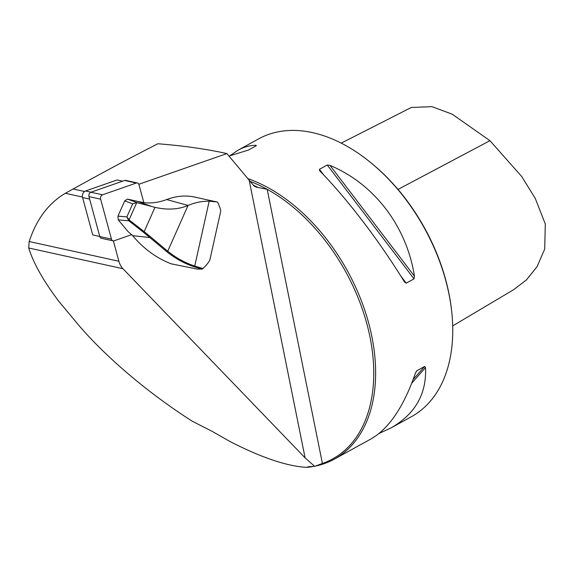 <?xml version="1.0" encoding="UTF-8"?>
<svg xmlns="http://www.w3.org/2000/svg" width="574" height="574" viewBox="0 0 574 574"><rect width="100%" height="100%" fill="white"/><g stroke="black" fill="none" stroke-linecap="round" stroke-linejoin="round"><path stroke-width="0.86" d="M113.379 240.901L118.89 261.256A19.817 14.874 102.4 0 0 122.944 268.711L305.103 457.865L314.667 466.353L308.475 466.712L306.674 467.351C287.007 466.267 261.4 457.636 229.865 441.449L212.193 431.375L192.369 421.287C147.611 392.817 103.428 355.119 76.112 322.107L58.613 301.041C43.43 280.901 33.464 263.215 28.7 247.982L122.944 268.711M90.527 179.411L66.749 192.505L90.527 179.411C110.323 168.512 132.759 156.63 157.828 143.751C183.601 145.796 206.626 149.075 226.902 153.581L254.067 186.033L256.277 187.131L267.19 189.327A157.541 101.634 61.2 0 1 370.043 337.282A157.541 101.634 61.2 0 1 322.409 463.469L314.667 466.353M226.902 153.581L138.836 184.283M341.2 143.127L411.278 107.489L431.978 106.649L452.19 114.183L489.931 140.68L521.773 176.584L535.305 198.511L545.3 223.996L544.704 249.059L537.042 266.731L526.38 279.969L513.579 289.719L452.699 325.903M229.916 155.719L237.916 150.273L258.508 138.937A158.532 102.272 61.2 0 1 369.642 161.739L370.531 162.456A156.551 100.995 61.2 0 1 451.465 309.429L451.594 310.57A158.532 102.272 61.2 0 1 411.45 416.674L390.858 428.01L379.034 433.485M66.749 192.505L65.357 193.287C48.56 203.174 36.499 219.254 29.188 241.525L28.7 247.982M249.812 181.255A157.541 101.634 61.2 0 1 267.19 189.327L322.409 463.469M247.581 178.536A158.532 102.272 61.2 0 1 366.499 315.578A158.532 102.272 61.2 0 1 334.341 459.128A158.532 102.272 61.2 0 1 315.277 466.11M313.117 466.519A158.532 102.272 61.2 0 1 306.674 467.351M237.916 150.273C243.885 147.001 249.927 145.337 256.033 145.279L256.341 145.71L248.528 150.015L228.983 156.085M255.007 146.449L256.033 145.279L256.341 145.71M334.341 459.128L371.034 438.931C389.057 428.505 403.852 406.579 415.411 373.136L416.832 370.747L424.645 366.449L425.521 367.568C426.69 394.001 415.131 414.148 390.858 428.01M416.473 371.055L416.107 371.579M319.883 170.973L319.431 169.308L327.237 165.003L329.993 165.405C374.392 183.981 406.571 226.185 414.464 276.194L414.048 278.856L406.234 283.154L404.354 281.762C379.436 241.13 347.256 198.927 319.883 170.973L319.567 170.622M404.699 282.272L404.354 281.762M369.642 161.739A158.532 102.272 61.2 0 1 451.594 310.57M202.959 268.539C207.178 264.399 209.524 261.335 209.998 259.355L220.653 211.483C220.904 210.206 219.885 207.078 217.596 202.113L193.625 196.839C184.778 195.203 175.795 196.107 166.675 199.551A79.442 59.624 102.4 0 1 144.957 202.78L140.817 201.991A79.262 59.495 -77.6 0 1 137.695 201.402L127.464 199.106L137.329 202.722L154.966 207.336C167.221 210.149 178.241 209.539 188.021 205.499L167.737 251.211A145.122 108.917 102.4 0 0 194.73 266.078L202.959 268.539L202.005 269.134L194.048 266.731A145.911 109.512 -77.6 0 1 166.912 251.785L143.55 232.312L128.806 220.796L126.861 216.915L129.437 220.143L144.182 231.659L154.966 207.336M129.437 220.143L128.806 220.796L118.251 219.864L127.801 231.322L132.68 235.67A148.451 111.413 -77.6 0 0 171.246 263.839L197.183 269.062L202.005 269.134M217.072 201.991L209.173 201.201C202.127 201.079 195.117 202.493 188.143 205.449A82.039 61.576 -77.6 0 1 188.021 205.499M132.666 203.827L124.702 200.907L117.95 216.125L126.861 216.915L132.666 203.827L136.72 202.622L129.085 219.82L128.382 220.366M188.143 205.449L166.675 199.551M118.251 219.864L117.95 216.125M124.702 200.907L127.464 199.106M137.329 202.722L136.72 202.622M143.55 232.312L144.182 231.659L150.632 236.926L167.737 251.211L166.912 251.785M122.628 181.183L117.103 179.963L85.504 190.984A4.757 3.566 102.4 0 0 82.599 197.542L92.715 234.924L99.768 236.474M143.837 202.629L138.987 184.713A3.171 2.382 102.4 0 0 137.365 182.963L125.706 180.401A3.171 2.382 102.4 0 0 124.666 180.473L90.914 192.24A3.171 2.382 102.4 0 0 88.977 196.609L99.79 236.545A3.171 2.382 102.4 0 0 101.404 238.296L113.071 240.858A3.171 2.382 102.4 0 0 114.111 240.786L131.805 234.615M137.365 182.963A3.171 2.382 102.4 0 0 136.332 183.034L102.581 194.801A3.171 2.382 102.4 0 0 100.644 199.178L111.456 239.107A3.171 2.382 102.4 0 0 113.071 240.858M249.252 180.573L305.103 457.865M29.188 241.525L118.89 261.256M65.357 193.287L82.491 197.054M73.293 189.033L84.536 191.501M253.313 185.23A157.541 101.634 61.2 0 1 257.626 187.217M411.78 383.138L425.521 367.568M413.194 379.421L424.645 366.449M414.464 276.194L329.993 165.405M414.048 278.856L327.237 165.003M406.234 283.154L400.76 275.979M323.808 175.048L319.431 169.308M398.012 189.427L489.931 140.68M150.632 236.926L149.929 237.543L132.68 235.67M194.048 266.731L194.73 266.078L209.173 201.201M152.081 206.626L137.695 201.402M89.652 199.092L82.599 197.542M91.036 192.197L85.504 190.984M136.332 183.034L124.666 180.473M102.581 194.801L90.914 192.24M100.644 199.178L88.977 196.609M111.456 239.107L99.79 236.545"/></g></svg>

